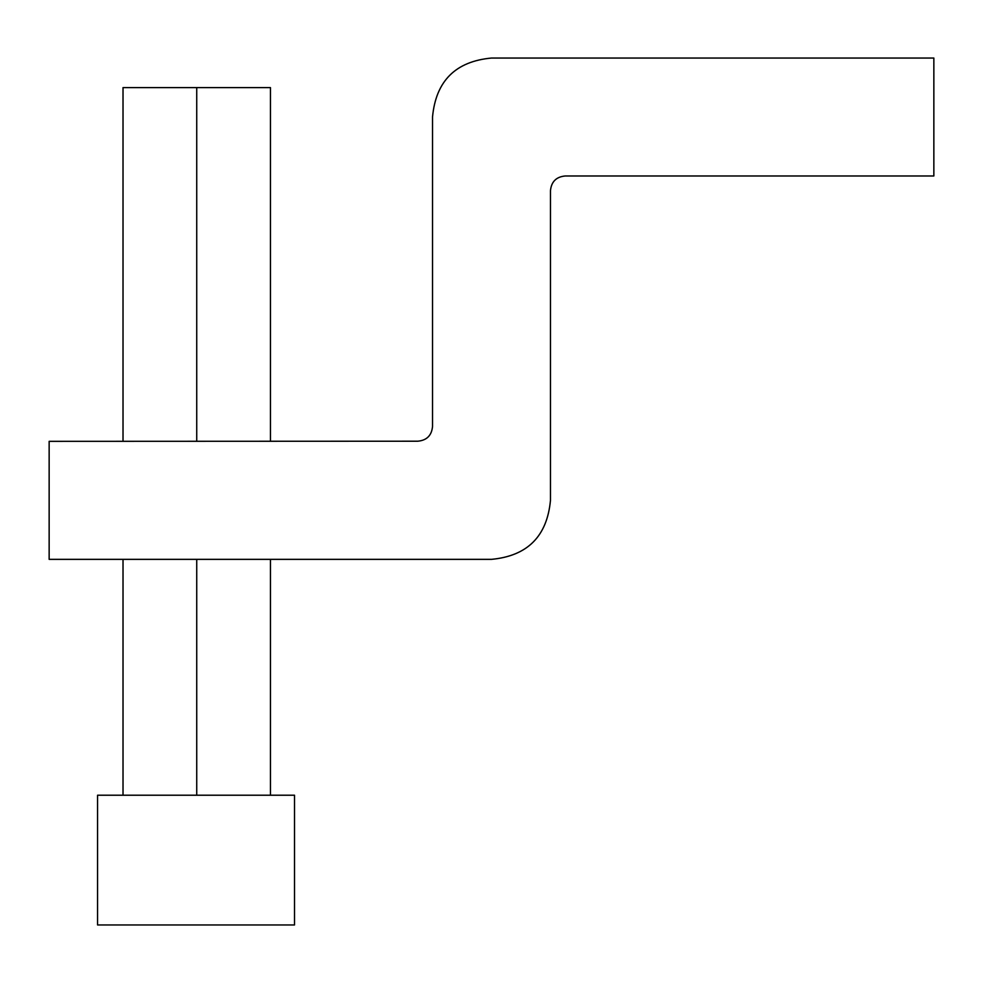 <?xml version="1.0" encoding="UTF-8"?>
<svg xmlns="http://www.w3.org/2000/svg" width="983" height="983" viewBox="0 0 983 983"><rect width="100%" height="100%" fill="white"/><g stroke="black" fill="none" stroke-linecap="round" stroke-linejoin="round"><path stroke-width="1.47" d="M49.15 559.352L491.5 559.352C527.441 555.973 547.101 536.313 550.468 500.372L550.468 190.727C551.316 181.732 556.231 176.817 565.213 175.982L933.85 175.982L933.85 58.046L491.5 58.046C455.559 61.376 435.911 80.999 432.532 116.916L432.532 426.462C431.697 435.444 426.782 440.372 417.787 441.207L49.15 441.342L49.15 559.352M97.563 795.222L294.519 795.222L294.519 924.954L97.563 924.954L97.563 795.222M270.448 441.256L270.448 87.598L123.022 87.598L123.022 441.318M123.022 795.222L123.022 559.352M270.448 795.222L270.448 559.352M196.735 795.222L196.735 559.352M196.735 441.281L196.735 87.598"/></g></svg>
